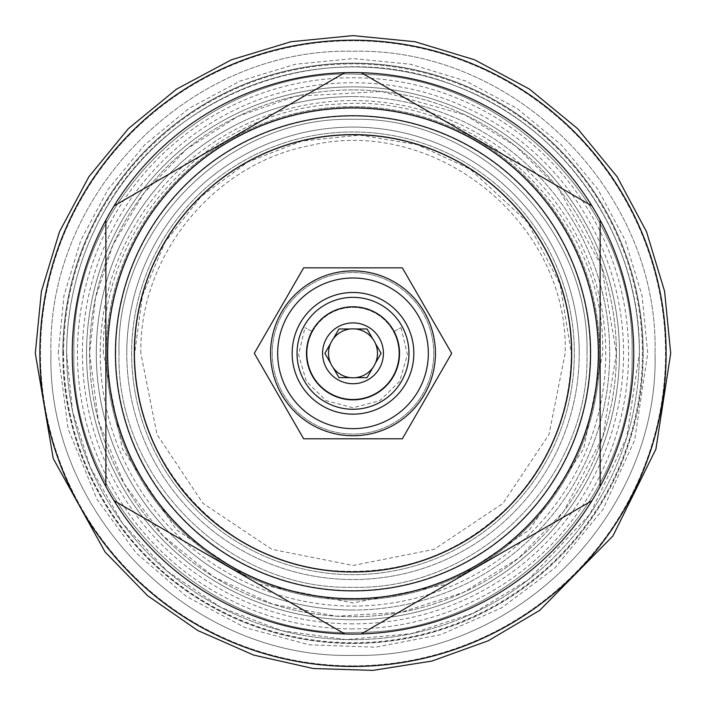 <?xml version="1.0" encoding="UTF-8"?>
<svg xmlns="http://www.w3.org/2000/svg" width="706" height="706" viewBox="0 0 706 706"><rect width="100%" height="100%" fill="white"/><g stroke="black" fill="none" stroke-linecap="round" stroke-linejoin="round"><path stroke-width="0.53" stroke-dasharray="3.53 2.65" d="M62.825 353.318A290.175 290.175 0 0 1 353 63.143A290.175 290.175 0 0 1 643.175 353.318A290.175 290.175 0 0 0 353 63.143A290.175 290.175 0 0 0 62.825 353.318A290.175 290.175 0 0 0 353 643.484A290.175 290.175 0 0 0 643.175 353.318A290.175 290.175 0 0 1 353 643.484A290.175 290.175 0 0 1 62.825 353.318M353 89.909A263.409 263.409 0 0 0 89.591 353.318A263.409 263.409 0 0 0 353 616.717A263.409 263.409 0 0 0 616.409 353.318A263.409 263.409 0 0 0 353 89.909A263.409 263.409 0 0 0 89.591 353.318A263.409 263.409 0 0 0 353 616.717A263.409 263.409 0 0 0 616.409 353.318A263.409 263.409 0 0 0 353 89.909A263.409 263.409 0 0 0 89.591 353.318A263.409 263.409 0 0 0 353 616.717A263.409 263.409 0 0 0 616.409 353.318A263.409 263.409 0 0 0 353 89.909A263.409 263.409 0 0 1 616.409 353.318A263.409 263.409 0 0 1 353 616.717A263.409 263.409 0 0 1 89.591 353.318A263.409 263.409 0 0 1 353 89.909M353 643.334A290.025 290.025 0 0 0 643.025 353.318A290.025 290.025 0 0 0 353 63.293A290.025 290.025 0 0 0 62.975 353.318A290.025 290.025 0 0 0 353 643.334A290.025 290.025 0 0 0 643.025 353.318A290.025 290.025 0 0 0 353 63.293A290.025 290.025 0 0 0 62.975 353.318A290.025 290.025 0 0 0 353 643.334M353 665.846A312.529 312.529 0 0 0 665.529 353.318A312.529 312.529 0 0 0 353 40.78A312.529 312.529 0 0 0 40.471 353.318A312.529 312.529 0 0 0 353 665.846A312.529 312.529 0 0 0 665.529 353.318A312.529 312.529 0 0 0 353 40.78A312.529 312.529 0 0 0 40.471 353.318A312.529 312.529 0 0 0 353 665.846M353 628.887A275.569 275.569 0 0 1 77.431 353.318A275.569 275.569 0 0 1 353 77.739A275.569 275.569 0 0 1 628.569 353.318A275.569 275.569 0 0 1 353 628.887A275.569 275.569 0 0 0 628.569 353.318A275.569 275.569 0 0 0 353 77.739A275.569 275.569 0 0 0 77.431 353.318A275.569 275.569 0 0 0 353 628.887M353 666.455A313.137 313.137 0 0 1 39.863 353.318A313.137 313.137 0 0 1 353 40.18A313.137 313.137 0 0 1 666.137 353.318A313.137 313.137 0 0 1 353 666.455A313.137 313.137 0 0 0 666.137 353.318A313.137 313.137 0 0 0 353 40.18A313.137 313.137 0 0 0 39.863 353.318A313.137 313.137 0 0 0 353 666.455M353 639.689A286.371 286.371 0 0 0 639.371 353.318A286.371 286.371 0 0 0 353 66.946A286.371 286.371 0 0 0 66.629 353.318A286.371 286.371 0 0 0 353 639.689A286.371 286.371 0 0 1 66.629 353.318A286.371 286.371 0 0 1 353 66.946A286.371 286.371 0 0 1 639.371 353.318A286.371 286.371 0 0 1 353 639.689A286.371 286.371 0 0 1 66.629 353.318A286.371 286.371 0 0 1 353 66.946A286.371 286.371 0 0 1 639.371 353.318A286.371 286.371 0 0 1 353 639.689A286.371 286.371 0 0 0 639.371 353.318A286.371 286.371 0 0 0 353 66.946A286.371 286.371 0 0 0 66.629 353.318A286.371 286.371 0 0 0 353 639.689M39.863 353.318A313.137 313.137 0 0 1 353 40.18A313.137 313.137 0 0 1 666.137 353.318A313.137 313.137 0 0 1 353 666.455A313.137 313.137 0 0 1 39.863 353.318M344.784 72.692A280.741 280.741 0 0 1 361.216 72.692L591.919 205.887A280.741 280.741 0 0 1 600.135 220.113L600.135 486.513A280.741 280.741 0 0 1 591.919 500.739L361.216 633.935A280.741 280.741 0 0 1 344.784 633.935L114.081 500.739A280.741 280.741 0 0 1 105.865 486.513L105.865 220.113A280.741 280.741 0 0 1 114.081 205.887L344.784 72.692M353 590.869A237.551 237.551 0 0 0 590.551 353.318A237.551 237.551 0 0 0 353 115.758A237.551 237.551 0 0 0 115.449 353.318A237.551 237.551 0 0 0 353 590.869M270.575 353.318A82.425 82.425 0 0 0 353 435.743A82.425 82.425 0 0 0 435.425 353.318A82.425 82.425 0 0 0 353 270.883A82.425 82.425 0 0 0 270.575 353.318A82.425 82.425 0 0 0 353 435.743A82.425 82.425 0 0 0 435.425 353.318A82.425 82.425 0 0 0 353 270.883A82.425 82.425 0 0 0 270.575 353.318A82.425 82.425 0 0 1 353 270.883A82.425 82.425 0 0 1 435.425 353.318A82.425 82.425 0 0 1 353 435.743A82.425 82.425 0 0 1 270.575 353.318M402.349 267.848L303.651 267.848L254.31 353.318L303.651 438.788L402.349 438.788L451.69 353.318L402.349 267.848M272.242 353.318A80.758 80.758 0 0 0 353 434.066A80.758 80.758 0 0 0 433.758 353.318A80.758 80.758 0 0 0 353 272.56A80.758 80.758 0 0 0 272.242 353.318A80.758 80.758 0 0 1 353 272.56A80.758 80.758 0 0 1 433.758 353.318A80.758 80.758 0 0 1 353 434.066A80.758 80.758 0 0 1 272.242 353.318M408.968 353.318A55.968 55.968 0 0 1 353 409.277A55.968 55.968 0 0 1 297.032 353.318A55.968 55.968 0 0 1 353 297.35A55.968 55.968 0 0 1 408.968 353.318A55.968 55.968 0 0 1 353 409.277A55.968 55.968 0 0 1 297.032 353.318A55.968 55.968 0 0 1 353 297.35A55.968 55.968 0 0 1 408.968 353.318A55.968 55.968 0 0 1 353 409.277A55.968 55.968 0 0 1 297.032 353.318A55.968 55.968 0 0 1 353 297.35A55.968 55.968 0 0 1 408.968 353.318M398.925 353.318A45.925 45.925 0 0 0 353 307.384A45.925 45.925 0 0 0 307.075 353.318A45.925 45.925 0 0 1 312.493 331.661L304.983 327.655L312.493 331.661A45.925 45.925 0 0 0 353 399.243A45.925 45.925 0 0 0 398.925 353.318A45.925 45.925 0 0 0 353 307.384A45.925 45.925 0 0 0 307.075 353.318A45.925 45.925 0 0 0 353 399.243A45.925 45.925 0 0 0 398.925 353.318A45.925 45.925 0 0 1 353 399.243A45.925 45.925 0 0 1 307.075 353.318A45.925 45.925 0 0 0 353 399.243A45.925 45.925 0 0 0 393.507 331.661A45.925 45.925 0 0 1 398.925 353.318M393.507 331.661L401.017 327.655L393.507 331.661M328.511 353.318A24.489 24.489 0 0 0 353 377.798A24.489 24.489 0 0 0 377.489 353.318A24.489 24.489 0 0 0 353 328.828A24.489 24.489 0 0 0 328.511 353.318M330.567 343.504L324.901 353.318M375.433 363.122L381.099 353.318M350.273 328.978L338.951 328.978L333.285 338.783M372.715 338.783L367.049 328.978L355.727 328.978M355.727 377.648L367.049 377.648L372.715 367.844M333.285 367.844L338.951 377.648L350.273 377.648M353 623.866A270.557 270.557 0 0 1 82.443 353.318A270.557 270.557 0 0 1 353 82.761A270.557 270.557 0 0 1 623.557 353.318A270.557 270.557 0 0 1 353 623.866M353 610.028A256.719 256.719 0 0 1 96.281 353.318A256.719 256.719 0 0 1 353 96.598A256.719 256.719 0 0 0 96.281 353.318A256.719 256.719 0 0 0 353 610.028A256.719 256.719 0 0 0 609.719 353.318A256.719 256.719 0 0 0 353 96.598A256.719 256.719 0 0 1 609.719 353.318A256.719 256.719 0 0 1 353 610.028M353 606.075A252.757 252.757 0 0 0 605.757 353.318A252.757 252.757 0 0 0 353 100.552A252.757 252.757 0 0 0 100.243 353.318A252.757 252.757 0 0 0 353 606.075M134.687 353.318A218.313 218.313 0 0 0 353 571.631A218.313 218.313 0 0 0 571.313 353.318A218.313 218.313 0 0 0 353 134.996A218.313 218.313 0 0 0 134.687 353.318A218.313 218.313 0 0 0 353 571.631A218.313 218.313 0 0 0 571.313 353.318A218.313 218.313 0 0 0 353 134.996A218.313 218.313 0 0 0 134.687 353.318A218.313 218.313 0 0 1 353 134.996A218.313 218.313 0 0 1 571.313 353.318A218.313 218.313 0 0 0 353 134.996A218.313 218.313 0 0 0 134.687 353.318A218.313 218.313 0 0 0 353 571.631A218.313 218.313 0 0 0 571.313 353.318A218.313 218.313 0 0 0 353 134.996A218.313 218.313 0 0 0 134.687 353.318A218.313 218.313 0 0 0 353 571.631A218.313 218.313 0 0 0 571.313 353.318A218.313 218.313 0 0 0 353 134.996A218.313 218.313 0 0 0 134.687 353.318A218.313 218.313 0 0 0 353 571.631A218.313 218.313 0 0 0 571.313 353.318A218.313 218.313 0 0 0 353 134.996A218.313 218.313 0 0 0 134.687 353.318A218.313 218.313 0 0 0 353 571.631A218.313 218.313 0 0 0 571.313 353.318A218.313 218.313 0 0 0 353 134.996A218.313 218.313 0 0 0 134.687 353.318A218.313 218.313 0 0 0 353 571.631A218.313 218.313 0 0 0 571.313 353.318A218.313 218.313 0 0 1 353 571.631A218.313 218.313 0 0 1 134.687 353.318C132.349 461.292 221.481 560.793 329.04 570.307C399.314 576.475 459.562 554.792 509.776 505.24C549.992 462.58 570.501 411.933 571.313 353.318L560.096 284.218L527.585 222.231L469.975 168.981L417.29 144.686L359.778 135.102L301.939 141.05L247.824 162.001L201.139 196.462L165.125 242.114L142.4 295.805L134.687 353.318M106.324 353.318A246.676 246.676 0 0 1 353 106.632A246.676 246.676 0 0 1 599.676 353.318A246.676 246.676 0 0 1 353 599.994A246.676 246.676 0 0 1 106.324 353.318A246.676 246.676 0 0 1 353 106.632A246.676 246.676 0 0 1 599.676 353.318A246.676 246.676 0 0 1 353 599.994A246.676 246.676 0 0 1 106.324 353.318A246.676 246.676 0 0 1 353 106.632A246.676 246.676 0 0 1 599.676 353.318A246.676 246.676 0 0 0 353 106.632A246.676 246.676 0 0 0 106.324 353.318A246.676 246.676 0 0 0 353 599.994A246.676 246.676 0 0 0 599.676 353.318A246.676 246.676 0 0 1 353 599.994A246.676 246.676 0 0 1 106.324 353.318M107.921 353.318A245.079 245.079 0 0 1 353 108.23A245.079 245.079 0 0 1 598.079 353.318A245.079 245.079 0 0 1 353 598.397A245.079 245.079 0 0 1 107.921 353.318A245.079 245.079 0 0 1 353 108.23A245.079 245.079 0 0 1 598.079 353.318A245.079 245.079 0 0 1 353 598.397A245.079 245.079 0 0 1 107.921 353.318A245.079 245.079 0 0 0 353 598.397A245.079 245.079 0 0 0 598.079 353.318A245.079 245.079 0 0 0 353 108.23A245.079 245.079 0 0 0 107.921 353.318A245.079 245.079 0 0 0 353 598.397A245.079 245.079 0 0 0 598.079 353.318A245.079 245.079 0 0 0 353 108.23A245.079 245.079 0 0 0 107.921 353.318M115.749 353.318A237.251 237.251 0 0 1 353 116.066A237.251 237.251 0 0 1 590.251 353.318A237.251 237.251 0 0 1 353 590.56A237.251 237.251 0 0 1 115.749 353.318M571.842 353.318A218.842 218.842 0 0 0 353 134.467A218.842 218.842 0 0 0 134.158 353.318A218.842 218.842 0 0 0 353 572.16A218.842 218.842 0 0 0 571.842 353.318A218.842 218.842 0 0 0 353 134.467A218.842 218.842 0 0 0 134.158 353.318A218.842 218.842 0 0 0 353 572.16A218.842 218.842 0 0 0 571.842 353.318M579.22 353.318A226.22 226.22 0 0 0 353 127.089A226.22 226.22 0 0 0 126.78 353.318A226.22 226.22 0 0 1 353 127.089A226.22 226.22 0 0 1 579.22 353.318A226.22 226.22 0 0 1 353 579.538A226.22 226.22 0 0 1 126.78 353.318A226.22 226.22 0 0 0 353 579.538A226.22 226.22 0 0 0 579.22 353.318M86.556 353.318A266.444 266.444 0 0 1 353 86.864A266.444 266.444 0 0 1 619.444 353.318A266.444 266.444 0 0 1 353 619.762A266.444 266.444 0 0 1 86.556 353.318A266.444 266.444 0 0 0 353 619.762A266.444 266.444 0 0 0 619.444 353.318A266.444 266.444 0 0 0 353 86.864A266.444 266.444 0 0 0 86.556 353.318M63.584 353.318A289.416 289.416 0 0 1 353 63.902A289.416 289.416 0 0 1 642.416 353.318A289.416 289.416 0 0 1 353 642.725A289.416 289.416 0 0 1 63.584 353.318M131.643 353.318A221.357 221.357 0 0 0 353 574.666A221.357 221.357 0 0 0 574.357 353.318A221.357 221.357 0 0 0 353 131.96A221.357 221.357 0 0 0 131.643 353.318A221.357 221.357 0 0 0 353 574.666A221.357 221.357 0 0 0 574.357 353.318A221.357 221.357 0 0 0 353 131.96A221.357 221.357 0 0 0 131.643 353.318A221.357 221.357 0 0 0 353 574.666A221.357 221.357 0 0 0 574.357 353.318A221.357 221.357 0 0 0 353 131.96A221.357 221.357 0 0 0 131.643 353.318M73.927 353.318C69.885 201.792 208.155 66.726 359.539 74.315C506.317 74.104 635.727 206.584 632.073 353.318C635.727 206.584 506.317 74.104 359.539 74.315C208.155 66.726 69.885 201.792 73.927 353.318C69.885 504.834 208.155 639.901 359.539 632.311C506.317 632.523 635.727 500.042 632.073 353.318C635.727 500.042 506.317 632.523 359.539 632.311C208.155 639.901 69.885 504.834 73.927 353.318M50.964 353.318C46.799 191.917 191.608 47.117 353 51.282C514.392 47.117 659.201 191.917 655.036 353.318C659.201 191.917 514.392 47.117 353 51.282C191.608 47.117 46.799 191.917 50.964 353.318C46.799 514.709 191.608 659.51 353 655.353C514.392 659.51 659.201 514.709 655.036 353.318C659.201 514.709 514.392 659.51 353 655.353C191.608 659.51 46.799 514.709 50.964 353.318M119.023 353.318C115.802 228.285 227.976 116.111 353 119.332C478.024 116.111 590.198 228.285 586.977 353.318C590.198 228.285 478.024 116.111 353 119.332C227.976 116.111 115.802 228.285 119.023 353.318C115.802 478.341 227.976 590.516 353 587.295C478.024 590.516 590.198 478.341 586.977 353.318C590.198 478.341 478.024 590.516 353 587.295C227.976 590.516 115.802 478.341 119.023 353.318M401.017 327.655L407.433 354.65L399.702 381.302L379.837 400.69L353 407.759L326.163 400.69L306.298 381.302L298.567 354.65L304.983 327.655M140.847 353.318C139.047 255.501 213.839 163.642 309.978 145.568C435.99 114.999 569.539 223.705 565.153 353.318L549.003 434.499L503.016 503.325L434.19 549.321L353.009 565.471L271.819 549.321L202.993 503.334L156.997 434.508L140.847 353.318M58.263 353.318L63.928 295.814L80.696 240.525L107.939 189.57L144.589 144.906L189.252 108.256L240.208 81.013L295.496 64.246L352.991 58.58L410.495 64.237L465.783 81.013L516.739 108.247L561.402 144.898L598.053 189.552L625.295 240.517L642.072 295.805L647.737 353.318L634.703 439.979L603.083 509.282L554.757 568.162L501.595 607.857L440.729 634.668L375.477 647.19L309.175 644.799L245.106 627.59L186.419 596.438L136.126 552.913L96.987 499.345L68.111 428.851L58.263 353.318M89.591 353.318L98.39 420.82L124.194 483.822L163.06 535.81L213.662 576.846L272.675 604.177L336.462 616.197L401.255 612.261L463.224 592.555L518.566 558.172L563.644 511.471L602.871 436.679L616.409 353.318L601.53 266.038L558.57 188.617L516.077 146.46L465.157 114.972L381.902 91.498L295.54 96.254L238.046 116.314L186.693 149.045L144.236 192.685L112.934 244.92L95.495 297.87L89.591 353.318M66.629 353.318L72.577 411.386L90.183 467.045L122.606 523.402L167.057 571.075L221.049 607.478L281.773 630.705L346.187 639.601L411.033 633.723L472.958 613.364L528.52 579.591L589.854 514.277L626.707 437.517L639.371 353.318C640.933 236.978 563.573 125.077 454.223 85.426C325.748 33.844 166.245 92.689 102.052 215.356C78.631 258.361 66.823 304.348 66.629 353.318M103.358 353.318C100.367 225.62 209.691 109.201 337.327 104.161C475.968 91.506 606.569 214.112 602.642 353.318L583.641 448.857L529.518 529.844L448.531 583.959L352.991 602.959L257.461 583.95L176.474 529.835L122.359 448.848L103.358 353.318"/><path stroke-width="1.06" d="M353 666.455A313.137 313.137 0 0 0 666.137 353.318A313.137 313.137 0 0 0 353 40.18A313.137 313.137 0 0 0 39.863 353.318A313.137 313.137 0 0 0 353 666.455M114.081 500.739A280.741 280.741 0 0 0 344.784 633.935L114.081 500.739A280.741 280.741 0 0 1 344.784 72.692L114.081 205.887M361.216 633.935L591.919 500.739A280.741 280.741 0 0 1 344.784 633.935M353 598.776A245.459 245.459 0 0 1 107.541 353.318A245.459 245.459 0 0 1 353 107.85A245.459 245.459 0 0 1 598.459 353.318A245.459 245.459 0 0 1 353 598.776M344.784 72.692A280.741 280.741 0 0 1 591.919 205.887L361.216 72.692M105.865 220.113L105.865 486.513M591.919 500.739A280.741 280.741 0 0 0 591.919 205.887M600.135 486.513L600.135 220.113M353 590.869A237.551 237.551 0 0 0 590.551 353.318A237.551 237.551 0 0 0 353 115.758A237.551 237.551 0 0 0 115.449 353.318A237.551 237.551 0 0 0 353 590.869M353 572.01A218.692 218.692 0 0 0 571.692 353.318A218.692 218.692 0 0 0 353 134.617A218.692 218.692 0 0 0 134.308 353.318A218.692 218.692 0 0 0 353 572.01M303.651 267.848L254.31 353.318L303.651 438.788L402.349 438.788L451.69 353.318L402.349 267.848L303.651 267.848M435.425 353.318A82.425 82.425 0 0 0 353 270.883A82.425 82.425 0 0 0 270.575 353.318A82.425 82.425 0 0 0 353 435.743A82.425 82.425 0 0 0 435.425 353.318A82.425 82.425 0 0 0 353 270.883A82.425 82.425 0 0 0 270.575 353.318A82.425 82.425 0 0 0 353 435.743A82.425 82.425 0 0 0 435.425 353.318M428.33 353.318A75.33 75.33 0 0 0 353 277.988A75.33 75.33 0 0 0 277.67 353.318A75.33 75.33 0 0 0 353 428.639A75.33 75.33 0 0 0 428.33 353.318M292.169 353.318A60.831 60.831 0 0 0 353 414.148A60.831 60.831 0 0 0 413.831 353.318A60.831 60.831 0 0 0 353 292.478A60.831 60.831 0 0 0 292.169 353.318M408.968 353.318A55.968 55.968 0 0 1 353 409.277A55.968 55.968 0 0 1 297.032 353.318A55.968 55.968 0 0 1 353 297.35A55.968 55.968 0 0 1 408.968 353.318M306.466 353.318A46.534 46.534 0 0 1 353 306.775A46.534 46.534 0 0 1 399.534 353.318A46.534 46.534 0 0 1 353 399.852A46.534 46.534 0 0 1 306.466 353.318M322.58 353.318A30.42 30.42 0 0 0 353 383.729A30.42 30.42 0 0 0 383.42 353.318A30.42 30.42 0 0 0 353 322.898A30.42 30.42 0 0 0 322.58 353.318M324.901 353.318L330.567 363.122A24.489 24.489 0 0 1 330.567 343.504L324.901 353.318L330.567 363.122A24.489 24.489 0 0 0 333.285 367.844L338.951 377.648L350.273 377.648A24.489 24.489 0 0 0 355.727 377.648L367.049 377.648L372.715 367.844A24.489 24.489 0 0 0 375.433 363.122L381.099 353.318L375.433 343.504A24.489 24.489 0 0 1 375.433 363.122M355.727 377.648A24.489 24.489 0 0 0 372.715 367.844M333.285 367.844A24.489 24.489 0 0 0 350.273 377.648M330.567 343.504A24.489 24.489 0 0 1 375.433 343.504L381.099 353.318M350.273 328.978L338.951 328.978L333.285 338.783M372.715 338.783L367.049 328.978L355.727 328.978M35.3 353.318L41.407 291.34L59.48 231.745L88.832 176.827L128.333 128.677L176.474 89.168L231.391 59.807L290.987 41.725L352.965 35.618L414.934 41.707L474.538 59.781L529.465 89.124L577.614 128.624L617.141 176.774L646.511 231.709L664.593 291.322L670.7 353.318L655.909 449.113L612.923 535.995L539.737 610.337L488.27 640.774L432.01 661.037L372.953 670.382L313.182 668.511L253.639 655.08L197.768 630.502L147.625 595.705L105.053 551.951L53.25 458.582L35.3 353.318"/></g></svg>
